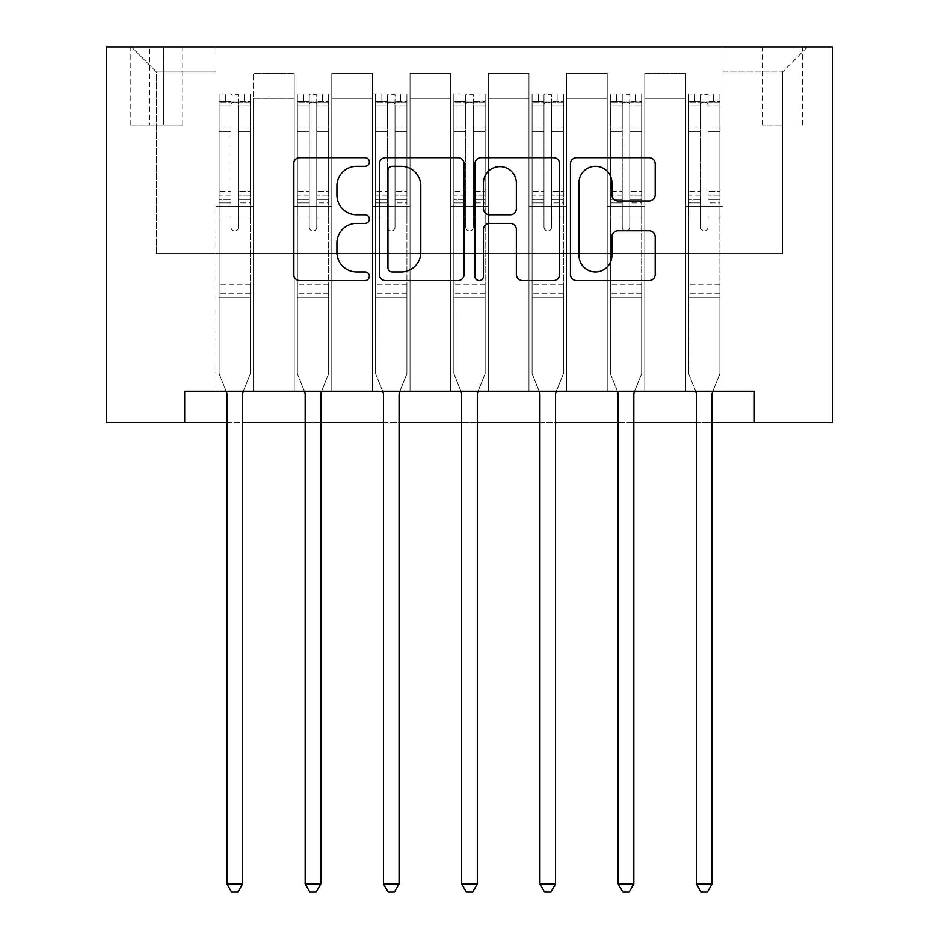 <?xml version="1.0" encoding="UTF-8"?>
<svg xmlns="http://www.w3.org/2000/svg" width="939" height="939" viewBox="0 0 939 939"><rect width="100%" height="100%" fill="white"/><g stroke="black" fill="none" stroke-linecap="round" stroke-linejoin="round"><path stroke-width="0.7" stroke-dasharray="4.7 3.52" d="M369.344 161.954A4.296 4.296 0 0 0 365.036 157.658L299.752 157.658A6.15 6.15 0 0 0 293.614 163.797L293.614 274.399A6.15 6.15 0 0 0 299.752 280.55L365.036 280.55A4.296 4.296 0 0 0 369.344 276.242A4.296 4.296 0 0 0 365.036 271.946L356.597 271.946A19.66 19.66 0 0 1 336.925 252.286L336.925 243.06A19.66 19.66 0 0 1 356.597 223.4L365.036 223.4A4.296 4.296 0 0 0 369.344 219.104A4.296 4.296 0 0 0 365.036 214.796L356.597 214.796A19.66 19.66 0 0 1 336.925 195.136L336.925 185.922A19.66 19.66 0 0 1 356.597 166.262L365.036 166.262A4.296 4.296 0 0 0 369.344 161.954M782.504 46.95L762.468 46.95L782.504 46.95M782.504 125.204L762.468 125.204L782.504 125.204M184.666 422.55L184.666 391.246L184.666 422.55L184.666 391.246L754.334 391.246L184.666 391.246L754.334 391.246L754.334 422.55L106.424 422.55L106.424 46.95L832.576 46.95L832.576 422.55L754.334 422.55L754.334 391.246L754.334 422.55M215.97 391.246L253.53 391.246L215.97 391.246L253.53 391.246L215.97 391.246L215.97 46.95L131.46 46.95L807.54 46.95L723.03 46.95L723.03 391.246L685.47 391.246L723.03 391.246L685.47 391.246L723.03 391.246L723.03 46.95L723.03 206.58L723.03 71.986L782.504 71.986L723.03 71.986L723.03 46.95L215.97 46.95L215.97 206.58L253.53 206.58L253.53 98.278L253.53 391.246L253.53 73.242L253.53 391.246L253.53 206.58L215.97 206.58L215.97 71.986L156.496 71.986L215.97 71.986L215.97 46.95L215.97 391.246M294.224 391.246L331.784 391.246L294.224 391.246L331.784 391.246L294.224 391.246L294.224 73.242L253.53 73.242L294.224 73.242L294.224 391.246L294.224 206.58L331.784 206.58L331.784 98.278L331.784 391.246L331.784 73.242L331.784 391.246L331.784 206.58L294.224 206.58L294.224 98.278L294.224 391.246M372.466 391.246L410.026 391.246L372.466 391.246L410.026 391.246L372.466 391.246L372.466 73.242L331.784 73.242L331.784 98.278L331.784 73.242L372.466 73.242L372.466 391.246L372.466 206.58L410.026 206.58L410.026 98.278L410.026 391.246L410.026 73.242L410.026 391.246L410.026 206.58L372.466 206.58L372.466 98.278L372.466 206.58L410.026 206.58L372.466 206.58L372.466 391.246M450.72 391.246L488.28 391.246L450.72 391.246L488.28 391.246L450.72 391.246L450.72 73.242L410.026 73.242L410.026 98.278L410.026 73.242L450.72 73.242L450.72 391.246L450.72 206.58L488.28 206.58L488.28 98.278L488.28 391.246L488.28 73.242L488.28 391.246L488.28 206.58L450.72 206.58L450.72 98.278L450.72 206.58L488.28 206.58L450.72 206.58L450.72 391.246M528.974 391.246L566.534 391.246L528.974 391.246L566.534 391.246L528.974 391.246L528.974 73.242L488.28 73.242L488.28 98.278L488.28 73.242L528.974 73.242L528.974 391.246L528.974 206.58L566.534 206.58L566.534 98.278L566.534 391.246L566.534 73.242L566.534 391.246L566.534 206.58L528.974 206.58L528.974 98.278L528.974 206.58L566.534 206.58L528.974 206.58L528.974 391.246M607.216 391.246L644.776 391.246L607.216 391.246L644.776 391.246L607.216 391.246L607.216 73.242L566.534 73.242L566.534 98.278L566.534 73.242L607.216 73.242L607.216 391.246L607.216 206.58L644.776 206.58L644.776 98.278L644.776 391.246L644.776 73.242L644.776 391.246L644.776 206.58L607.216 206.58L607.216 98.278L607.216 206.58L644.776 206.58L607.216 206.58L607.216 391.246M149.618 46.95L130.204 46.95L149.618 46.95L149.618 125.204L130.204 125.204L163.386 125.204L149.618 125.204L149.618 46.95M163.386 46.95L182.788 46.95L163.386 46.95L163.386 125.204L182.788 125.204L163.386 125.204L163.386 46.95M226.921 422.55L242.579 422.55M305.175 422.55L320.821 422.55M383.429 422.55L399.075 422.55M461.671 422.55L477.329 422.55M539.925 422.55L555.571 422.55M618.179 422.55L633.825 422.55M696.421 422.55L712.079 422.55M156.496 253.53L156.496 71.986L131.46 46.95L156.496 71.986L156.496 253.53L782.504 253.53L156.496 253.53M782.504 253.53L782.504 71.986L782.504 253.53M685.47 206.58L723.03 206.58L723.03 391.246L723.03 206.58L685.47 206.58L685.47 98.278L685.47 206.58L723.03 206.58L685.47 206.58L685.47 391.246L685.47 73.242L644.776 73.242L644.776 98.278L644.776 73.242L685.47 73.242L685.47 391.246L685.47 206.58M215.97 206.58L253.53 206.58L215.97 206.58M294.224 73.242L253.53 73.242L294.224 73.242L294.224 98.278L294.224 73.242M294.224 206.58L331.784 206.58L294.224 206.58M372.466 98.278L372.466 73.242L372.466 98.278L331.784 98.278L372.466 98.278M450.72 98.278L450.72 73.242L450.72 98.278L410.026 98.278L450.72 98.278M528.974 98.278L528.974 73.242L528.974 98.278L488.28 98.278L528.974 98.278M607.216 98.278L607.216 73.242L607.216 98.278L566.534 98.278L607.216 98.278M685.47 98.278L685.47 73.242L685.47 98.278L644.776 98.278L685.47 98.278M372.466 73.242L331.784 73.242L372.466 73.242M450.72 73.242L410.026 73.242L450.72 73.242M528.974 73.242L488.28 73.242L528.974 73.242M607.216 73.242L566.534 73.242L607.216 73.242M685.47 73.242L644.776 73.242L685.47 73.242M807.54 46.95L782.504 71.986L807.54 46.95M464.124 274.399L464.124 163.797A6.15 6.15 0 0 0 457.974 157.658L385.471 157.658A6.15 6.15 0 0 0 379.333 163.797L379.333 274.399A6.15 6.15 0 0 0 385.471 280.55L457.974 280.55A6.15 6.15 0 0 0 464.124 274.399M392.232 166.262A4.296 4.296 0 0 0 387.936 170.558L387.936 267.638A4.296 4.296 0 0 0 392.232 271.946L401.141 271.946A19.66 19.66 0 0 0 420.801 252.286L420.801 185.922A19.66 19.66 0 0 0 401.141 166.262L392.232 166.262M481.026 157.658L553.529 157.658A6.15 6.15 0 0 1 559.667 163.797L559.667 274.399A6.15 6.15 0 0 1 553.529 280.55L522.495 280.55A6.15 6.15 0 0 1 516.356 274.399L516.356 229.55A6.15 6.15 0 0 0 510.206 223.4L489.618 223.4A6.15 6.15 0 0 0 483.479 229.55L483.479 276.242A4.296 4.296 0 0 1 479.183 280.55A4.296 4.296 0 0 1 474.876 276.242L474.876 163.797A6.15 6.15 0 0 1 481.026 157.658M516.356 182.999A16.433 16.433 0 0 0 499.912 166.567A16.433 16.433 0 0 0 483.479 182.999L483.479 208.658A6.15 6.15 0 0 0 489.618 214.796L510.206 214.796A6.15 6.15 0 0 0 516.356 208.658L516.356 182.999M618.05 200.969L649.072 200.969A6.15 6.15 0 0 0 655.222 194.831L655.222 163.797A6.15 6.15 0 0 0 649.072 157.658L576.569 157.658A6.15 6.15 0 0 0 570.431 163.797L570.431 274.399A6.15 6.15 0 0 0 576.569 280.55L649.072 280.55A6.15 6.15 0 0 0 655.222 274.399L655.222 236.921A6.15 6.15 0 0 0 649.072 230.771L618.05 230.771A6.15 6.15 0 0 0 611.899 236.921L611.899 255.502A16.433 16.433 0 0 1 595.467 271.946A16.433 16.433 0 0 1 579.023 255.502L579.023 182.694A16.433 16.433 0 0 1 595.467 166.262A16.433 16.433 0 0 1 611.899 182.694L611.899 194.831A6.15 6.15 0 0 0 618.05 200.969M230.994 227.238A3.756 3.756 90 0 0 234.75 230.994A3.756 3.756 -90 0 1 230.994 227.238L230.994 217.085L230.994 227.238A3.756 3.756 90 0 0 234.75 230.994A3.756 3.756 90 0 0 238.506 227.238A3.756 3.756 -90 0 1 234.75 230.994A3.756 3.756 90 0 0 238.506 227.238L238.506 217.085L238.506 227.238A3.756 3.756 -90 0 1 234.75 230.994A3.756 3.756 -90 0 1 230.994 227.238L230.994 199.361L230.994 227.238M226.158 391.246L219.104 373.722L219.104 217.085L219.104 284.2L219.104 217.085L230.994 217.085L219.104 217.085L230.994 217.085L219.104 217.085L219.104 195.077L230.994 195.077L230.994 217.085L230.994 195.077L219.104 195.077L219.104 191.533L230.994 191.533L219.104 191.533L219.104 131.437L230.994 131.437L219.104 131.437L219.104 105.849L230.994 105.849L219.104 105.849L219.104 102.046L219.104 217.085L219.104 202.918L230.994 202.918L219.104 202.918L219.104 199.361L230.994 199.361L219.104 199.361L219.104 126.965L230.994 126.965L230.994 199.361L230.994 126.965L219.104 126.965L219.104 101.389L230.994 101.389L230.994 126.965L230.994 94.675L230.994 103.677L230.994 94.675L238.506 94.675L238.506 103.677C236.006 101.506 233.506 101.506 230.994 103.677L230.994 195.077L230.994 103.677C233.494 101.506 235.994 101.506 238.506 103.677L238.506 199.361L238.506 94.675L230.994 94.675L230.994 101.389L219.104 101.389L219.104 93.9L225.36 93.9L225.36 102.034L219.104 102.046L219.104 93.9L219.104 102.046L244.14 102.034L225.36 102.034L225.36 93.9L250.244 93.9L244.14 93.9L244.14 102.034L250.396 102.046L250.396 93.9L219.104 93.9L219.104 373.722L219.104 284.2L219.104 373.722L226.475 392.044A6.256 6.256 -90 0 1 226.921 394.38L226.921 883.916L242.579 883.916L242.579 394.38A6.256 6.256 -90 0 1 243.025 392.044L250.396 373.722L250.396 297.346L250.396 373.722L243.342 391.246M250.396 102.046L250.396 297.346L219.104 297.346L250.396 297.346L250.396 284.2L219.104 284.2L250.396 284.2L250.396 217.085L250.396 373.722L243.025 392.044L250.396 373.722L250.396 217.085L238.506 217.085L238.506 131.437L238.506 227.238L238.506 202.918L238.506 217.085L250.396 217.085L238.506 217.085L250.396 217.085L250.396 195.077L238.506 195.077L250.396 195.077L250.396 191.533L238.506 191.533L250.396 191.533L250.396 131.437L238.506 131.437L238.506 105.849L238.506 131.437L250.396 131.437L250.396 105.849L238.506 105.849L250.396 105.849L250.396 102.046L219.257 102.034L250.244 102.034L244.14 102.034L244.14 93.9L250.396 93.9L250.396 202.918L238.506 202.918L238.506 199.361L238.506 202.918L250.396 202.918L250.396 199.361L238.506 199.361L250.396 199.361L250.396 126.965L238.506 126.965L250.396 126.965L250.396 101.389L238.506 101.389L250.396 101.389L250.396 93.9L250.396 102.046M242.579 883.916L226.921 883.916L226.921 394.38L226.921 883.916L231.616 892.05L237.884 892.05L231.616 892.05L226.921 883.916L231.616 892.05L237.884 892.05L242.579 883.916L242.579 394.38A6.256 6.256 -90 0 1 243.025 392.044A6.256 6.256 90 0 0 242.579 394.38L242.579 883.916L237.884 892.05L242.579 883.916L226.921 883.916M219.104 373.722L226.475 392.044A6.256 6.256 -90 0 1 226.921 394.38A6.256 6.256 90 0 0 226.475 392.044L219.104 373.722M309.248 227.238A3.756 3.756 90 0 0 313.004 230.994A3.756 3.756 -90 0 1 309.248 227.238L309.248 217.085L309.248 227.238A3.756 3.756 90 0 0 313.004 230.994A3.756 3.756 90 0 0 316.76 227.238A3.756 3.756 -90 0 1 313.004 230.994A3.756 3.756 90 0 0 316.76 227.238L316.76 217.085L316.76 227.238A3.756 3.756 -90 0 1 313.004 230.994A3.756 3.756 -90 0 1 309.248 227.238L309.248 199.361L309.248 227.238M304.4 391.246L297.346 373.722L297.346 217.085L297.346 284.2L297.346 217.085L309.248 217.085L297.346 217.085L309.248 217.085L297.346 217.085L297.346 195.077L309.248 195.077L309.248 217.085L309.248 195.077L297.346 195.077L297.346 191.533L309.248 191.533L297.346 191.533L297.346 131.437L309.248 131.437L297.346 131.437L297.346 105.849L309.248 105.849L297.346 105.849L297.346 102.046L297.346 217.085L297.346 202.918L309.248 202.918L297.346 202.918L297.346 199.361L309.248 199.361L297.346 199.361L297.346 126.965L309.248 126.965L309.248 199.361L309.248 126.965L297.346 126.965L297.346 101.389L309.248 101.389L309.248 126.965L309.248 94.675L309.248 103.677L309.248 94.675L316.76 94.675L316.76 103.677C314.26 101.506 311.76 101.506 309.248 103.677L309.248 195.077L309.248 103.677C311.736 101.506 314.248 101.506 316.76 103.677L316.76 199.361L316.76 94.675L309.248 94.675L309.248 101.389L297.346 101.389L297.346 93.9L303.614 93.9L303.614 102.034L297.346 102.046L297.346 93.9L297.346 102.046L322.394 102.034L303.614 102.034L303.614 93.9L328.497 93.9L322.394 93.9L322.394 102.034L328.65 102.046L328.65 93.9L297.346 93.9L297.346 373.722L297.346 284.2L297.346 373.722L304.717 392.044A6.256 6.256 -90 0 1 305.175 394.38L305.175 883.916L320.821 883.916L320.821 394.38A6.256 6.256 -90 0 1 321.279 392.044L328.65 373.722L328.65 297.346L328.65 373.722L321.596 391.246M328.65 102.046L328.65 297.346L297.346 297.346L328.65 297.346L328.65 284.2L297.346 284.2L328.65 284.2L328.65 217.085L328.65 373.722L321.279 392.044L328.65 373.722L328.65 217.085L316.76 217.085L316.76 131.437L316.76 227.238L316.76 202.918L316.76 217.085L328.65 217.085L316.76 217.085L328.65 217.085L328.65 195.077L316.76 195.077L328.65 195.077L328.65 191.533L316.76 191.533L328.65 191.533L328.65 131.437L316.76 131.437L316.76 105.849L316.76 131.437L328.65 131.437L328.65 105.849L316.76 105.849L328.65 105.849L328.65 102.046L297.51 102.034L328.497 102.034L322.394 102.034L322.394 93.9L328.65 93.9L328.65 202.918L316.76 202.918L316.76 199.361L316.76 202.918L328.65 202.918L328.65 199.361L316.76 199.361L328.65 199.361L328.65 126.965L316.76 126.965L328.65 126.965L328.65 101.389L316.76 101.389L328.65 101.389L328.65 93.9L328.65 102.046M320.821 883.916L305.175 883.916L305.175 394.38L305.175 883.916L309.87 892.05L316.126 892.05L309.87 892.05L305.175 883.916L309.87 892.05L316.126 892.05L320.821 883.916L320.821 394.38A6.256 6.256 -90 0 1 321.279 392.044A6.256 6.256 90 0 0 320.821 394.38L320.821 883.916L316.126 892.05L320.821 883.916L305.175 883.916M297.346 373.722L304.717 392.044A6.256 6.256 -90 0 1 305.175 394.38A6.256 6.256 90 0 0 304.717 392.044L297.346 373.722M387.49 227.238A3.756 3.756 90 0 0 391.246 230.994A3.756 3.756 -90 0 1 387.49 227.238L387.49 217.085L387.49 227.238A3.756 3.756 90 0 0 391.246 230.994A3.756 3.756 90 0 0 395.002 227.238A3.756 3.756 -90 0 1 391.246 230.994A3.756 3.756 90 0 0 395.002 227.238L395.002 217.085L395.002 227.238A3.756 3.756 -90 0 1 391.246 230.994A3.756 3.756 -90 0 1 387.49 227.238L387.49 199.361L387.49 227.238M382.654 391.246L375.6 373.722L375.6 217.085L375.6 284.2L375.6 217.085L387.49 217.085L375.6 217.085L387.49 217.085L375.6 217.085L375.6 195.077L387.49 195.077L387.49 217.085L387.49 195.077L375.6 195.077L375.6 191.533L387.49 191.533L375.6 191.533L375.6 131.437L387.49 131.437L375.6 131.437L375.6 105.849L387.49 105.849L375.6 105.849L375.6 102.046L375.6 217.085L375.6 202.918L387.49 202.918L375.6 202.918L375.6 199.361L387.49 199.361L375.6 199.361L375.6 126.965L387.49 126.965L387.49 199.361L387.49 126.965L375.6 126.965L375.6 101.389L387.49 101.389L387.49 126.965L387.49 94.675L387.49 103.677L387.49 94.675L395.002 94.675L395.002 103.677C392.514 101.506 390.002 101.506 387.49 103.677L387.49 195.077L387.49 103.677C389.99 101.506 392.49 101.506 395.002 103.677L395.002 199.361L395.002 94.675L387.49 94.675L387.49 101.389L375.6 101.389L375.6 93.9L381.856 93.9L381.856 102.034L375.6 102.046L375.6 93.9L375.6 102.046L400.636 102.034L381.856 102.034L381.856 93.9L406.74 93.9L400.636 93.9L400.636 102.034L406.904 102.046L406.904 93.9L375.6 93.9L375.6 373.722L375.6 284.2L375.6 373.722L382.971 392.044A6.256 6.256 -90 0 1 383.429 394.38L383.429 883.916L399.075 883.916L399.075 394.38A6.256 6.256 -90 0 1 399.533 392.044L406.904 373.722L406.904 297.346L406.904 373.722L399.85 391.246M406.904 102.046L406.904 297.346L375.6 297.346L406.904 297.346L406.904 284.2L375.6 284.2L406.904 284.2L406.904 217.085L406.904 373.722L399.533 392.044L406.904 373.722L406.904 217.085L395.002 217.085L395.002 131.437L395.002 227.238L395.002 202.918L395.002 217.085L406.904 217.085L395.002 217.085L406.904 217.085L406.904 195.077L395.002 195.077L406.904 195.077L406.904 191.533L395.002 191.533L406.904 191.533L406.904 131.437L395.002 131.437L395.002 105.849L395.002 131.437L406.904 131.437L406.904 105.849L395.002 105.849L406.904 105.849L406.904 102.046L375.753 102.034L406.74 102.034L400.636 102.034L400.636 93.9L406.904 93.9L406.904 202.918L395.002 202.918L395.002 199.361L395.002 202.918L406.904 202.918L406.904 199.361L395.002 199.361L406.904 199.361L406.904 126.965L395.002 126.965L406.904 126.965L406.904 101.389L395.002 101.389L406.904 101.389L406.904 93.9L406.904 102.046M399.075 883.916L383.429 883.916L383.429 394.38L383.429 883.916L388.124 892.05L394.38 892.05L388.124 892.05L383.429 883.916L388.124 892.05L394.38 892.05L399.075 883.916L399.075 394.38A6.256 6.256 -90 0 1 399.533 392.044A6.256 6.256 90 0 0 399.075 394.38L399.075 883.916L394.38 892.05L399.075 883.916L383.429 883.916M375.6 373.722L382.971 392.044A6.256 6.256 -90 0 1 383.429 394.38A6.256 6.256 90 0 0 382.971 392.044L375.6 373.722M465.744 227.238A3.756 3.756 90 0 0 469.5 230.994A3.756 3.756 -90 0 1 465.744 227.238L465.744 217.085L465.744 227.238A3.756 3.756 90 0 0 469.5 230.994A3.756 3.756 90 0 0 473.256 227.238A3.756 3.756 -90 0 1 469.5 230.994A3.756 3.756 90 0 0 473.256 227.238L473.256 217.085L473.256 227.238A3.756 3.756 -90 0 1 469.5 230.994A3.756 3.756 -90 0 1 465.744 227.238L465.744 199.361L465.744 227.238M460.908 391.246L453.854 373.722L453.854 217.085L453.854 284.2L453.854 217.085L465.744 217.085L453.854 217.085L465.744 217.085L453.854 217.085L453.854 195.077L465.744 195.077L465.744 217.085L465.744 195.077L453.854 195.077L453.854 191.533L465.744 191.533L453.854 191.533L453.854 131.437L465.744 131.437L453.854 131.437L453.854 105.849L465.744 105.849L453.854 105.849L453.854 102.046L453.854 217.085L453.854 202.918L465.744 202.918L453.854 202.918L453.854 199.361L465.744 199.361L453.854 199.361L453.854 126.965L465.744 126.965L465.744 199.361L465.744 126.965L453.854 126.965L453.854 101.389L465.744 101.389L465.744 126.965L465.744 94.675L465.744 103.677L465.744 94.675L473.256 94.675L473.256 103.677C470.756 101.506 468.256 101.506 465.744 103.677L465.744 195.077L465.744 103.677C468.244 101.506 470.744 101.506 473.256 103.677L473.256 199.361L473.256 94.675L465.744 94.675L465.744 101.389L453.854 101.389L453.854 93.9L460.11 93.9L460.11 102.034L453.854 102.046L453.854 93.9L453.854 102.046L478.89 102.034L460.11 102.034L460.11 93.9L484.994 93.9L478.89 93.9L478.89 102.034L485.146 102.046L485.146 93.9L453.854 93.9L453.854 373.722L453.854 284.2L453.854 373.722L461.225 392.044A6.256 6.256 -90 0 1 461.671 394.38L461.671 883.916L477.329 883.916L477.329 394.38A6.256 6.256 -90 0 1 477.775 392.044L485.146 373.722L485.146 297.346L485.146 373.722L478.092 391.246M485.146 102.046L485.146 297.346L453.854 297.346L485.146 297.346L485.146 284.2L453.854 284.2L485.146 284.2L485.146 217.085L485.146 373.722L477.775 392.044L485.146 373.722L485.146 217.085L473.256 217.085L473.256 131.437L473.256 227.238L473.256 202.918L473.256 217.085L485.146 217.085L473.256 217.085L485.146 217.085L485.146 195.077L473.256 195.077L485.146 195.077L485.146 191.533L473.256 191.533L485.146 191.533L485.146 131.437L473.256 131.437L473.256 105.849L473.256 131.437L485.146 131.437L485.146 105.849L473.256 105.849L485.146 105.849L485.146 102.046L454.007 102.034L484.994 102.034L478.89 102.034L478.89 93.9L485.146 93.9L485.146 202.918L473.256 202.918L473.256 199.361L473.256 202.918L485.146 202.918L485.146 199.361L473.256 199.361L485.146 199.361L485.146 126.965L473.256 126.965L485.146 126.965L485.146 101.389L473.256 101.389L485.146 101.389L485.146 93.9L485.146 102.046M477.329 883.916L461.671 883.916L461.671 394.38L461.671 883.916L466.366 892.05L472.634 892.05L466.366 892.05L461.671 883.916L466.366 892.05L472.634 892.05L477.329 883.916L477.329 394.38A6.256 6.256 -90 0 1 477.775 392.044A6.256 6.256 90 0 0 477.329 394.38L477.329 883.916L472.634 892.05L477.329 883.916L461.671 883.916M453.854 373.722L461.225 392.044A6.256 6.256 -90 0 1 461.671 394.38A6.256 6.256 90 0 0 461.225 392.044L453.854 373.722M543.998 227.238A3.756 3.756 90 0 0 547.754 230.994A3.756 3.756 -90 0 1 543.998 227.238L543.998 217.085L543.998 227.238A3.756 3.756 90 0 0 547.754 230.994A3.756 3.756 90 0 0 551.51 227.238A3.756 3.756 -90 0 1 547.754 230.994A3.756 3.756 90 0 0 551.51 227.238L551.51 217.085L551.51 227.238A3.756 3.756 -90 0 1 547.754 230.994A3.756 3.756 -90 0 1 543.998 227.238L543.998 199.361L543.998 227.238M539.15 391.246L532.096 373.722L532.096 217.085L532.096 284.2L532.096 217.085L543.998 217.085L532.096 217.085L543.998 217.085L532.096 217.085L532.096 195.077L543.998 195.077L543.998 217.085L543.998 195.077L532.096 195.077L532.096 191.533L543.998 191.533L532.096 191.533L532.096 131.437L543.998 131.437L532.096 131.437L532.096 105.849L543.998 105.849L532.096 105.849L532.096 102.046L532.096 217.085L532.096 202.918L543.998 202.918L532.096 202.918L532.096 199.361L543.998 199.361L532.096 199.361L532.096 126.965L543.998 126.965L543.998 199.361L543.998 126.965L532.096 126.965L532.096 101.389L543.998 101.389L543.998 126.965L543.998 94.675L543.998 103.677L543.998 94.675L551.51 94.675L551.51 103.677C549.01 101.506 546.51 101.506 543.998 103.677L543.998 195.077L543.998 103.677C546.486 101.506 548.998 101.506 551.51 103.677L551.51 199.361L551.51 94.675L543.998 94.675L543.998 101.389L532.096 101.389L532.096 93.9L538.364 93.9L538.364 102.034L532.096 102.046L532.096 93.9L532.096 102.046L557.144 102.034L538.364 102.034L538.364 93.9L563.247 93.9L557.144 93.9L557.144 102.034L563.4 102.046L563.4 93.9L532.096 93.9L532.096 373.722L532.096 284.2L532.096 373.722L539.467 392.044A6.256 6.256 -90 0 1 539.925 394.38L539.925 883.916L555.571 883.916L555.571 394.38A6.256 6.256 -90 0 1 556.029 392.044L563.4 373.722L563.4 297.346L563.4 373.722L556.346 391.246M563.4 102.046L563.4 297.346L532.096 297.346L563.4 297.346L563.4 284.2L532.096 284.2L563.4 284.2L563.4 217.085L563.4 373.722L556.029 392.044L563.4 373.722L563.4 217.085L551.51 217.085L551.51 131.437L551.51 227.238L551.51 202.918L551.51 217.085L563.4 217.085L551.51 217.085L563.4 217.085L563.4 195.077L551.51 195.077L563.4 195.077L563.4 191.533L551.51 191.533L563.4 191.533L563.4 131.437L551.51 131.437L551.51 105.849L551.51 131.437L563.4 131.437L563.4 105.849L551.51 105.849L563.4 105.849L563.4 102.046L532.26 102.034L563.247 102.034L557.144 102.034L557.144 93.9L563.4 93.9L563.4 202.918L551.51 202.918L551.51 199.361L551.51 202.918L563.4 202.918L563.4 199.361L551.51 199.361L563.4 199.361L563.4 126.965L551.51 126.965L563.4 126.965L563.4 101.389L551.51 101.389L563.4 101.389L563.4 93.9L563.4 102.046M555.571 883.916L539.925 883.916L539.925 394.38L539.925 883.916L544.62 892.05L550.876 892.05L544.62 892.05L539.925 883.916L544.62 892.05L550.876 892.05L555.571 883.916L555.571 394.38A6.256 6.256 -90 0 1 556.029 392.044A6.256 6.256 90 0 0 555.571 394.38L555.571 883.916L550.876 892.05L555.571 883.916L539.925 883.916M532.096 373.722L539.467 392.044A6.256 6.256 -90 0 1 539.925 394.38A6.256 6.256 90 0 0 539.467 392.044L532.096 373.722M622.24 227.238A3.756 3.756 90 0 0 625.996 230.994A3.756 3.756 -90 0 1 622.24 227.238L622.24 217.085L622.24 227.238A3.756 3.756 90 0 0 625.996 230.994A3.756 3.756 90 0 0 629.752 227.238A3.756 3.756 -90 0 1 625.996 230.994A3.756 3.756 90 0 0 629.752 227.238L629.752 217.085L629.752 227.238A3.756 3.756 -90 0 1 625.996 230.994A3.756 3.756 -90 0 1 622.24 227.238L622.24 199.361L622.24 227.238M617.404 391.246L610.35 373.722L610.35 217.085L610.35 284.2L610.35 217.085L622.24 217.085L610.35 217.085L622.24 217.085L610.35 217.085L610.35 195.077L622.24 195.077L622.24 217.085L622.24 195.077L610.35 195.077L610.35 191.533L622.24 191.533L610.35 191.533L610.35 131.437L622.24 131.437L610.35 131.437L610.35 105.849L622.24 105.849L610.35 105.849L610.35 102.046L610.35 217.085L610.35 202.918L622.24 202.918L610.35 202.918L610.35 199.361L622.24 199.361L610.35 199.361L610.35 126.965L622.24 126.965L622.24 199.361L622.24 126.965L610.35 126.965L610.35 101.389L622.24 101.389L622.24 126.965L622.24 94.675L622.24 103.677L622.24 94.675L629.752 94.675L629.752 103.677C627.264 101.506 624.752 101.506 622.24 103.677L622.24 195.077L622.24 103.677C624.74 101.506 627.24 101.506 629.752 103.677L629.752 199.361L629.752 94.675L622.24 94.675L622.24 101.389L610.35 101.389L610.35 93.9L616.606 93.9L616.606 102.034L610.35 102.046L610.35 93.9L610.35 102.046L635.386 102.034L616.606 102.034L616.606 93.9L641.49 93.9L635.386 93.9L635.386 102.034L641.654 102.046L641.654 93.9L610.35 93.9L610.35 373.722L610.35 284.2L610.35 373.722L617.721 392.044A6.256 6.256 -90 0 1 618.179 394.38L618.179 883.916L633.825 883.916L633.825 394.38A6.256 6.256 -90 0 1 634.283 392.044L641.654 373.722L641.654 297.346L641.654 373.722L634.6 391.246M641.654 102.046L641.654 297.346L610.35 297.346L641.654 297.346L641.654 284.2L610.35 284.2L641.654 284.2L641.654 217.085L641.654 373.722L634.283 392.044L641.654 373.722L641.654 217.085L629.752 217.085L629.752 131.437L629.752 227.238L629.752 202.918L629.752 217.085L641.654 217.085L629.752 217.085L641.654 217.085L641.654 195.077L629.752 195.077L641.654 195.077L641.654 191.533L629.752 191.533L641.654 191.533L641.654 131.437L629.752 131.437L629.752 105.849L629.752 131.437L641.654 131.437L641.654 105.849L629.752 105.849L641.654 105.849L641.654 102.046L610.503 102.034L641.49 102.034L635.386 102.034L635.386 93.9L641.654 93.9L641.654 202.918L629.752 202.918L629.752 199.361L629.752 202.918L641.654 202.918L641.654 199.361L629.752 199.361L641.654 199.361L641.654 126.965L629.752 126.965L641.654 126.965L641.654 101.389L629.752 101.389L641.654 101.389L641.654 93.9L641.654 102.046M633.825 883.916L618.179 883.916L618.179 394.38L618.179 883.916L622.874 892.05L629.13 892.05L622.874 892.05L618.179 883.916L622.874 892.05L629.13 892.05L633.825 883.916L633.825 394.38A6.256 6.256 -90 0 1 634.283 392.044A6.256 6.256 90 0 0 633.825 394.38L633.825 883.916L629.13 892.05L633.825 883.916L618.179 883.916M610.35 373.722L617.721 392.044A6.256 6.256 -90 0 1 618.179 394.38A6.256 6.256 90 0 0 617.721 392.044L610.35 373.722M700.494 227.238A3.756 3.756 90 0 0 704.25 230.994A3.756 3.756 -90 0 1 700.494 227.238L700.494 217.085L700.494 227.238A3.756 3.756 90 0 0 704.25 230.994A3.756 3.756 90 0 0 708.006 227.238A3.756 3.756 -90 0 1 704.25 230.994A3.756 3.756 90 0 0 708.006 227.238L708.006 217.085L708.006 227.238A3.756 3.756 -90 0 1 704.25 230.994A3.756 3.756 -90 0 1 700.494 227.238L700.494 199.361L700.494 227.238M695.658 391.246L688.604 373.722L688.604 217.085L688.604 284.2L688.604 217.085L700.494 217.085L688.604 217.085L700.494 217.085L688.604 217.085L688.604 195.077L700.494 195.077L700.494 217.085L700.494 195.077L688.604 195.077L688.604 191.533L700.494 191.533L688.604 191.533L688.604 131.437L700.494 131.437L688.604 131.437L688.604 105.849L700.494 105.849L688.604 105.849L688.604 102.046L688.604 217.085L688.604 202.918L700.494 202.918L688.604 202.918L688.604 199.361L700.494 199.361L688.604 199.361L688.604 126.965L700.494 126.965L700.494 199.361L700.494 126.965L688.604 126.965L688.604 101.389L700.494 101.389L700.494 126.965L700.494 94.675L700.494 103.677L700.494 94.675L708.006 94.675L708.006 103.677C705.506 101.506 703.006 101.506 700.494 103.677L700.494 195.077L700.494 103.677C702.994 101.506 705.494 101.506 708.006 103.677L708.006 199.361L708.006 94.675L700.494 94.675L700.494 101.389L688.604 101.389L688.604 93.9L694.86 93.9L694.86 102.034L688.604 102.046L688.604 93.9L688.604 102.046L713.64 102.034L694.86 102.034L694.86 93.9L719.744 93.9L713.64 93.9L713.64 102.034L719.896 102.046L719.896 93.9L688.604 93.9L688.604 373.722L688.604 284.2L688.604 373.722L695.975 392.044A6.256 6.256 -90 0 1 696.421 394.38L696.421 883.916L712.079 883.916L712.079 394.38A6.256 6.256 -90 0 1 712.525 392.044L719.896 373.722L719.896 297.346L719.896 373.722L712.842 391.246M719.896 102.046L719.896 297.346L688.604 297.346L719.896 297.346L719.896 284.2L688.604 284.2L719.896 284.2L719.896 217.085L719.896 373.722L712.525 392.044L719.896 373.722L719.896 217.085L708.006 217.085L708.006 131.437L708.006 227.238L708.006 202.918L708.006 217.085L719.896 217.085L708.006 217.085L719.896 217.085L719.896 195.077L708.006 195.077L719.896 195.077L719.896 191.533L708.006 191.533L719.896 191.533L719.896 131.437L708.006 131.437L708.006 105.849L708.006 131.437L719.896 131.437L719.896 105.849L708.006 105.849L719.896 105.849L719.896 102.046L688.756 102.034L719.744 102.034L713.64 102.034L713.64 93.9L719.896 93.9L719.896 202.918L708.006 202.918L708.006 199.361L708.006 202.918L719.896 202.918L719.896 199.361L708.006 199.361L719.896 199.361L719.896 126.965L708.006 126.965L719.896 126.965L719.896 101.389L708.006 101.389L719.896 101.389L719.896 93.9L719.896 102.046M712.079 883.916L696.421 883.916L696.421 394.38L696.421 883.916L701.116 892.05L707.384 892.05L701.116 892.05L696.421 883.916L701.116 892.05L707.384 892.05L712.079 883.916L712.079 394.38A6.256 6.256 -90 0 1 712.525 392.044A6.256 6.256 90 0 0 712.079 394.38L712.079 883.916L707.384 892.05L712.079 883.916L696.421 883.916M688.604 373.722L695.975 392.044A6.256 6.256 -90 0 1 696.421 394.38A6.256 6.256 90 0 0 695.975 392.044L688.604 373.722M294.224 98.278L253.53 98.278L294.224 98.278M250.396 293.825L219.104 293.825L250.396 293.825M230.994 103.677L230.994 94.675M238.506 103.677L238.506 94.675M328.65 293.825L297.346 293.825L328.65 293.825M309.248 103.677L309.248 94.675M406.904 293.825L375.6 293.825L406.904 293.825M387.49 103.677L387.49 94.675M485.146 293.825L453.854 293.825L485.146 293.825M465.744 103.677L465.744 94.675M316.76 103.677L316.76 94.675M395.002 103.677L395.002 94.675M473.256 103.677L473.256 94.675M563.4 293.825L532.096 293.825L563.4 293.825M543.998 103.677L543.998 94.675M551.51 103.677L551.51 94.675M641.654 293.825L610.35 293.825L641.654 293.825M622.24 103.677L622.24 94.675M629.752 103.677L629.752 94.675M719.896 293.825L688.604 293.825L719.896 293.825M700.494 103.677L700.494 94.675M708.006 103.677L708.006 94.675M762.468 125.204L762.468 46.95M130.204 125.204L130.204 46.95M182.788 125.204L182.788 46.95M802.528 125.204L802.528 46.95"/><path stroke-width="1.41" d="M369.344 161.954A4.296 4.296 0 0 0 365.036 157.658L299.752 157.658A6.15 6.15 0 0 0 293.614 163.797L293.614 274.399A6.15 6.15 0 0 0 299.752 280.55L365.036 280.55A4.296 4.296 0 0 0 369.344 276.242A4.296 4.296 0 0 0 365.036 271.946L356.597 271.946A19.66 19.66 0 0 1 336.925 252.286L336.925 243.06A19.66 19.66 0 0 1 356.597 223.4L365.036 223.4A4.296 4.296 0 0 0 369.344 219.104A4.296 4.296 0 0 0 365.036 214.796L356.597 214.796A19.66 19.66 0 0 1 336.925 195.136L336.925 185.922A19.66 19.66 0 0 1 356.597 166.262L365.036 166.262A4.296 4.296 0 0 0 369.344 161.954M649.072 200.969A6.15 6.15 0 0 0 655.222 194.831L655.222 163.797A6.15 6.15 0 0 0 649.072 157.658L576.569 157.658A6.15 6.15 0 0 0 570.431 163.797L570.431 274.399A6.15 6.15 0 0 0 576.569 280.55L649.072 280.55A6.15 6.15 0 0 0 655.222 274.399L655.222 236.921A6.15 6.15 0 0 0 649.072 230.771L618.05 230.771A6.15 6.15 0 0 0 611.899 236.921L611.899 255.502A16.433 16.433 0 0 1 595.467 271.946A16.433 16.433 0 0 1 579.023 255.502L579.023 182.694A16.433 16.433 0 0 1 595.467 166.262A16.433 16.433 0 0 1 611.899 182.694L611.899 194.831A6.15 6.15 0 0 0 618.05 200.969L649.072 200.969M184.666 422.55L184.666 391.246L754.334 391.246L754.334 422.55L832.576 422.55L832.576 46.95L106.424 46.95L106.424 422.55L226.921 422.55M464.124 163.797A6.15 6.15 0 0 0 457.974 157.658L385.471 157.658A6.15 6.15 0 0 0 379.333 163.797L379.333 274.399A6.15 6.15 0 0 0 385.471 280.55L457.974 280.55A6.15 6.15 0 0 0 464.124 274.399L464.124 163.797M481.026 157.658L553.529 157.658A6.15 6.15 0 0 1 559.667 163.797L559.667 274.399A6.15 6.15 0 0 1 553.529 280.55L522.495 280.55A6.15 6.15 0 0 1 516.356 274.399L516.356 229.55A6.15 6.15 0 0 0 510.206 223.4L489.618 223.4A6.15 6.15 0 0 0 483.479 229.55L483.479 276.242A4.296 4.296 0 0 1 479.183 280.55A4.296 4.296 0 0 1 474.876 276.242L474.876 163.797A6.15 6.15 0 0 1 481.026 157.658M242.579 422.55L305.175 422.55M320.821 422.55L383.429 422.55M399.075 422.55L461.671 422.55M477.329 422.55L539.925 422.55M555.571 422.55L618.179 422.55M633.825 422.55L696.421 422.55M712.079 422.55L754.334 422.55M392.232 166.262A4.296 4.296 0 0 0 387.936 170.558L387.936 267.638A4.296 4.296 0 0 0 392.232 271.946L401.141 271.946A19.66 19.66 0 0 0 420.801 252.286L420.801 185.922A19.66 19.66 0 0 0 401.141 166.262L392.232 166.262M516.356 182.999A16.433 16.433 0 0 0 499.912 166.567A16.433 16.433 0 0 0 483.479 182.999L483.479 208.658A6.15 6.15 0 0 0 489.618 214.796L510.206 214.796A6.15 6.15 0 0 0 516.356 208.658L516.356 182.999M243.342 391.246L243.025 392.044A6.256 6.256 90 0 0 242.579 394.38L242.579 883.916L226.921 883.916L226.921 394.38A6.256 6.256 90 0 0 226.475 392.044L226.158 391.246M242.579 883.916L237.884 892.05L231.616 892.05L226.921 883.916M321.596 391.246L321.279 392.044A6.256 6.256 90 0 0 320.821 394.38L320.821 883.916L305.175 883.916L305.175 394.38A6.256 6.256 90 0 0 304.717 392.044L304.4 391.246M320.821 883.916L316.126 892.05L309.87 892.05L305.175 883.916M399.85 391.246L399.533 392.044A6.256 6.256 90 0 0 399.075 394.38L399.075 883.916L383.429 883.916L383.429 394.38A6.256 6.256 90 0 0 382.971 392.044L382.654 391.246M399.075 883.916L394.38 892.05L388.124 892.05L383.429 883.916M478.092 391.246L477.775 392.044A6.256 6.256 90 0 0 477.329 394.38L477.329 883.916L461.671 883.916L461.671 394.38A6.256 6.256 90 0 0 461.225 392.044L460.908 391.246M477.329 883.916L472.634 892.05L466.366 892.05L461.671 883.916M556.346 391.246L556.029 392.044A6.256 6.256 90 0 0 555.571 394.38L555.571 883.916L539.925 883.916L539.925 394.38A6.256 6.256 90 0 0 539.467 392.044L539.15 391.246M555.571 883.916L550.876 892.05L544.62 892.05L539.925 883.916M634.6 391.246L634.283 392.044A6.256 6.256 90 0 0 633.825 394.38L633.825 883.916L618.179 883.916L618.179 394.38A6.256 6.256 90 0 0 617.721 392.044L617.404 391.246M633.825 883.916L629.13 892.05L622.874 892.05L618.179 883.916M712.842 391.246L712.525 392.044A6.256 6.256 90 0 0 712.079 394.38L712.079 883.916L696.421 883.916L696.421 394.38A6.256 6.256 90 0 0 695.975 392.044L695.658 391.246M712.079 883.916L707.384 892.05L701.116 892.05L696.421 883.916"/></g></svg>
